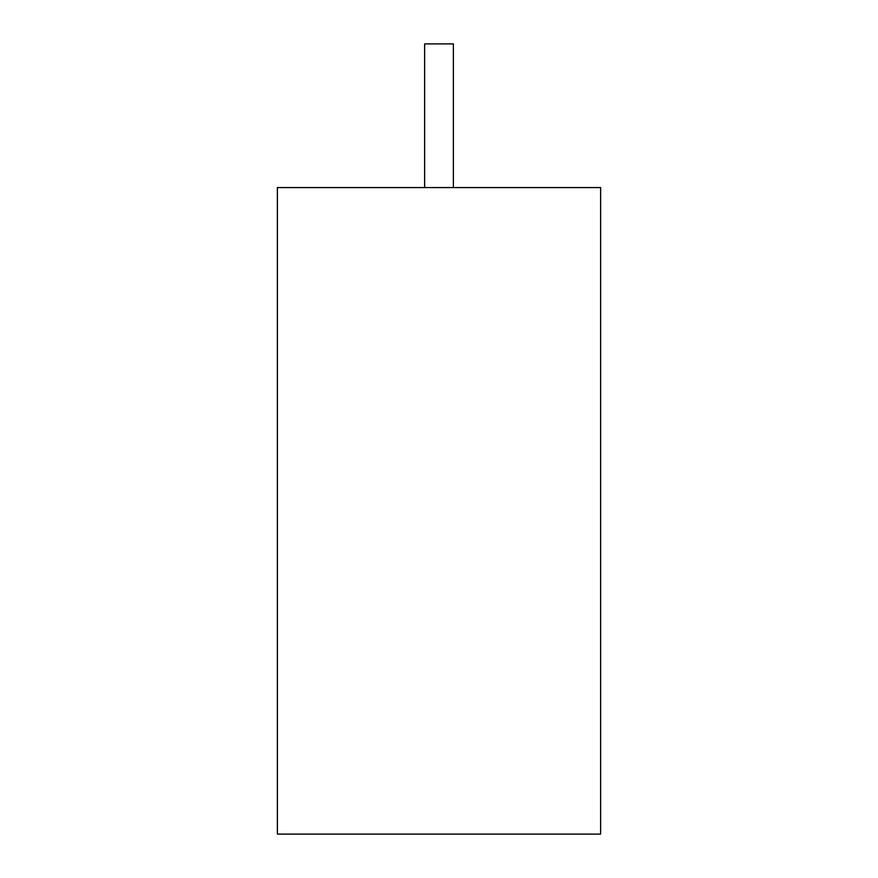 <?xml version="1.0" encoding="UTF-8"?>
<svg xmlns="http://www.w3.org/2000/svg" width="878" height="878" viewBox="0 0 878 878"><rect width="100%" height="100%" fill="white"/><g stroke="black" fill="none" stroke-linecap="round" stroke-linejoin="round"><path stroke-width="1.32" d="M453.366 187.574L453.366 43.9L424.634 43.9L424.634 187.574M600.629 187.574L277.371 187.574L277.371 834.1L600.629 834.1L600.629 187.574"/></g></svg>
